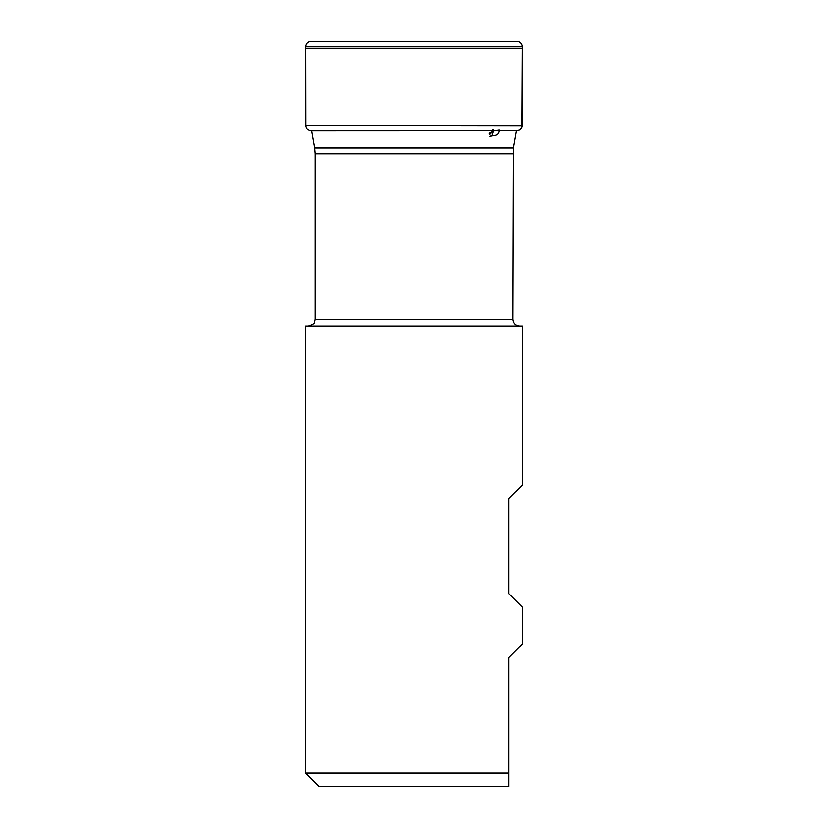 <?xml version="1.0" encoding="UTF-8"?>
<svg xmlns="http://www.w3.org/2000/svg" width="828" height="828" viewBox="0 0 828 828"><rect width="100%" height="100%" fill="white"/><g stroke="black" fill="none" stroke-linecap="round" stroke-linejoin="round"><path stroke-width="1.24" d="M311.059 41.4C307.85 41.69 306.07 43.429 305.729 46.616C306.07 43.429 307.85 41.69 311.059 41.4L516.941 41.4C520.15 41.69 521.93 43.429 522.261 46.616L522.147 125.659C521.816 128.35 520.346 130.058 517.717 130.762L517.076 130.845L517.717 130.762C520.346 130.058 521.816 128.35 522.147 125.659L305.842 125.37L522.157 125.37L522.271 48.241L521.878 125.37L520.46 125.659M310.283 130.762L310.924 130.845L310.283 130.762C307.654 130.058 306.184 128.35 305.853 125.659C306.184 128.361 307.654 130.058 310.283 130.762L492.629 130.762M311.877 130.907L491.335 130.845M312.259 41.4L518.1 41.535M508.827 773.052L508.827 786.6L319.173 786.6L305.625 773.052L508.827 773.052L508.827 657.567L522.375 644.018L522.375 607.193L508.827 593.645L508.827 498.642L522.375 485.094L522.375 326.004L305.625 326.004L305.625 773.052M519.653 326.004C515.534 325.601 513.277 323.344 512.874 319.235L513.381 148.015L314.619 148.015L311.618 130.845M518.09 41.535L516.931 41.4C520.15 41.69 521.93 43.429 522.261 46.616L521.878 125.37M517.852 130.669L516.786 130.938M493.623 129.447L493.457 131.062L499.346 130.12C499.284 133.256 497.845 135.047 495.02 135.481M495.796 135.399L489.71 136.33C491.78 136.02 493.022 134.26 493.457 131.062M492.805 129.934L492.339 131.662L489.276 134.829M492.339 131.662L488.996 133.36M519.591 42.093L521.257 43.563L519.591 42.093M522.157 45.571L522.271 46.616L522.157 45.571M522.271 48.241L305.729 48.241L305.842 125.37L305.729 46.616L522.271 46.616M521.868 125.659C521.526 128.361 520.056 130.068 517.469 130.762L499.336 130.762M499.325 130.845L516.838 130.845M512.874 153.853L315.126 153.853L315.126 319.235L512.874 319.235M516.237 41.4L311.763 41.4L516.237 41.4M305.729 48.241L305.729 46.616M513.381 148.015L516.351 131.031M315.126 319.235L314.433 322.216C314.878 323.22 312.849 324.483 308.347 326.004M314.619 148.015L315.126 153.853"/></g></svg>
